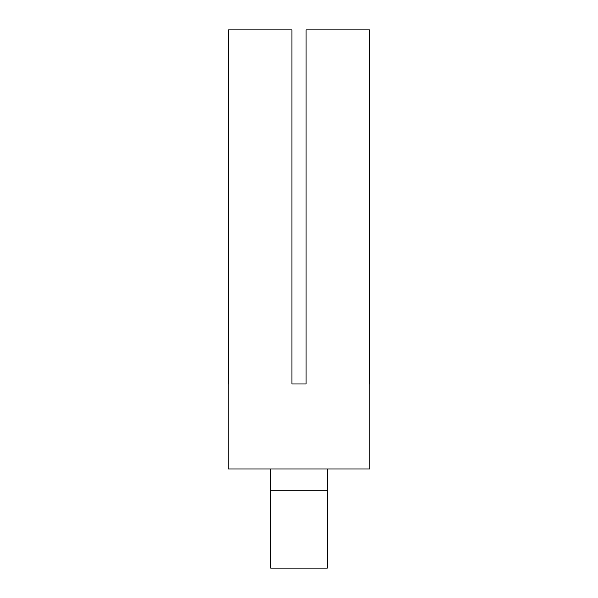 <?xml version="1.0" encoding="UTF-8"?>
<svg xmlns="http://www.w3.org/2000/svg" width="598" height="598" viewBox="0 0 598 598"><rect width="100%" height="100%" fill="white"/><g stroke="black" fill="none" stroke-linecap="round" stroke-linejoin="round"><path stroke-width="0.9" d="M291.921 51.144L291.921 383.976L306.079 383.976L306.079 51.144M228.182 383.976L228.182 468.959L369.818 468.959L369.818 383.976M228.541 383.976L228.541 29.9L291.921 29.9L291.921 383.976L306.079 383.976L306.079 29.9L369.459 29.9L369.459 383.976M327.323 468.959L327.323 568.1L270.677 568.1L270.677 468.959M327.323 490.203L270.677 490.203"/></g></svg>
